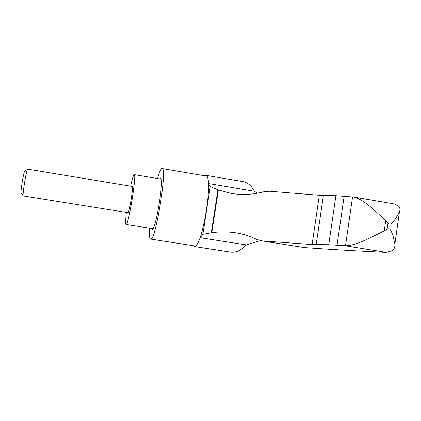 <?xml version="1.0" encoding="UTF-8"?>
<svg xmlns="http://www.w3.org/2000/svg" width="421" height="421" viewBox="0 0 421 421"><rect width="100%" height="100%" fill="white"/><g stroke="black" fill="none" stroke-linecap="round" stroke-linejoin="round"><path stroke-width="0.63" d="M261.046 240.765L304.267 247.564C329.243 249.379 356.682 250.995 386.583 252.4L392.788 250.427C394.345 248.9 395.045 246.795 394.877 244.106L392.967 235.497C391.762 233.287 390.783 227.051 387.125 229.25L384.284 230.797C371.48 237.065 355.95 245.869 345.504 245.738L328.754 244.722L312.082 244.559L262.025 240.88L256.642 239.375C249.974 236.149 243.233 233.997 236.413 232.913C228.308 231.618 220.104 231.55 211.789 232.708L211.289 232.771L217.899 189.787L230.098 193.128C240.759 195.27 252 194.818 263.814 191.771L269.493 191.234L323.386 195.586L316.166 244.727L323.386 195.586L335.905 195.691L328.754 244.722M335.905 195.691L353.693 197.039C363.776 199.365 375.506 211.105 385.715 220.741L387.999 223.098C390.883 226.335 393.54 220.783 395.261 219.194L399.392 212.168C400.255 209.921 400.129 208.016 399.008 206.464L394.345 203.975M246.28 244.922L200.228 237.691C197.981 243.743 196.039 246.695 194.413 246.538L230.203 252.084C235.697 252.9 241.054 250.511 246.28 244.922L260.346 240.644M242.333 181.514L243.064 181.64C247.701 182.54 251.479 185.75 254.4 191.266L208.595 183.556C208.253 178.493 207.406 175.757 206.053 175.352L243.064 181.64M257.436 193.223L254.4 191.266M204.643 175.778L206.053 175.352M157.522 178.53C159.443 171.768 160.99 168.447 162.164 168.568C167.569 167.679 155.375 242.285 150.639 239.086C149.529 238.696 149.134 235.055 149.45 228.156M205.722 175.962L205.927 175.999C214.015 175.589 201.938 249.479 194.502 245.885L150.639 239.086M160.885 178.693L160.612 179.046M152.544 228.645L152.691 229.066M159.58 178.872L160.475 178.22C164.39 177.636 155.596 231.508 152.123 229.382L151.518 228.482M126.379 212.4C125.537 219.983 125.447 224.009 126.105 224.488C128.342 226.335 136.904 173.868 134.257 174.631C133.489 174.752 132.289 178.599 130.657 186.161M126.105 224.488L152.96 228.708M27.728 169.168L27.681 169.168C26.528 168.884 22.081 196.081 23.302 195.933L128.005 212.658C129.231 213.258 133.646 186.061 132.268 186.429L132.241 186.424M23.239 195.844L21.197 193.065C20.166 193.118 23.776 171.042 24.771 171.221L27.618 169.21M386.583 252.4L344.404 245.648M194.413 246.538L193.307 245.701M200.228 237.691L202.88 234.344L211.289 232.771M217.899 189.787L210.253 186.608L202.88 234.344M210.253 186.608L208.595 183.556M352.577 196.854L345.504 245.738M385.715 220.741L384.284 230.797M387.999 223.098L387.125 229.25M319.307 195.381L312.082 244.559M218.367 189.95L211.789 232.708M344.162 196.16L337.053 245.111M304.267 247.564L262.025 240.88M394.877 244.106L399.392 212.168M205.927 175.999L162.164 168.568M134.257 174.631L161.027 179.114M27.712 169.163L132.268 186.429M353.703 197.039L395.087 204.101M230.098 193.128L233.423 193.681"/></g></svg>
